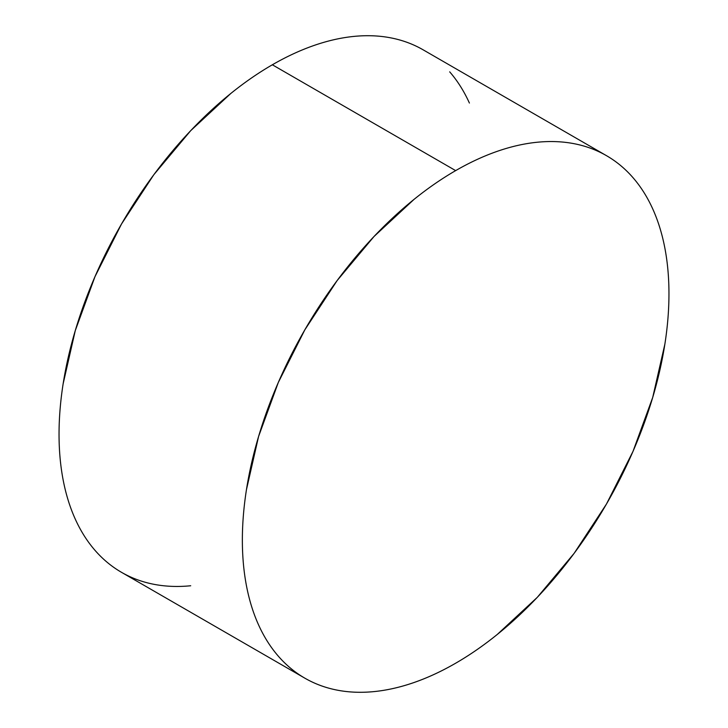 <?xml version="1.0" encoding="UTF-8"?>
<svg xmlns="http://www.w3.org/2000/svg" width="728" height="728" viewBox="0 0 728 728"><rect width="100%" height="100%" fill="white"/><g stroke="black" fill="none" stroke-linecap="round" stroke-linejoin="round"><path stroke-width="1.09" d="M304.832 678.159C314.733 683.883 325.507 687.869 337.155 690.126C348.803 692.392 361.088 692.883 374.028 691.6C386.968 690.317 400.309 687.287 414.05 682.518C427.782 677.741 441.65 671.307 455.655 663.217C469.669 655.136 483.538 645.545 497.27 634.461L537.291 597.342L574.165 553.298L606.488 504.004L633.014 451.36L652.725 397.397L664.864 344.189C667.594 326.745 668.959 309.946 668.959 293.766C668.959 277.596 667.594 262.371 664.864 248.084C662.134 233.797 658.085 220.739 652.725 208.891C647.365 197.042 640.795 186.641 633.014 177.687C625.234 168.732 616.389 161.398 606.488 155.674C596.587 149.959 585.812 145.973 574.165 143.707C562.516 141.45 550.222 140.959 537.291 142.242C524.351 143.516 511.01 146.546 497.27 151.324C483.538 156.101 469.669 162.535 455.655 170.616C441.65 178.706 427.782 188.288 414.05 199.372L374.028 236.491L337.155 280.544L304.832 329.839L278.305 382.473L258.595 436.436L246.455 489.653C243.725 507.088 242.36 523.896 242.36 540.067C242.36 556.238 243.725 571.471 246.455 585.758C249.185 600.036 253.235 613.103 258.595 624.952C263.955 636.8 270.525 647.201 278.305 656.155C286.086 665.11 294.931 672.445 304.832 678.159L121.512 572.326C111.612 566.602 102.766 559.268 94.986 550.313C87.205 541.359 80.635 530.958 75.275 519.11C69.915 507.261 65.866 494.203 63.136 479.916C60.406 465.629 59.041 450.404 59.041 434.234C59.041 418.054 60.406 401.255 63.136 383.811L75.275 330.603L94.986 276.64L121.512 223.997L153.836 174.702L190.709 130.658L230.731 93.539C244.462 82.455 258.331 72.864 272.345 64.783C286.35 56.693 300.218 50.259 313.95 45.482C327.691 40.713 341.032 37.683 353.972 36.4C366.912 35.117 379.197 35.608 390.845 37.874C402.493 40.131 413.267 44.117 423.168 49.841A301.656 174.165 120 0 0 272.345 64.783L455.655 170.616A301.656 174.165 -60 0 1 606.488 155.674A301.656 174.165 -60 0 1 652.725 397.397A301.656 174.165 -60 0 1 455.655 663.217A301.656 174.165 -60 0 1 304.832 678.159A301.656 174.165 -60 0 1 258.595 436.436A301.656 174.165 -60 0 1 455.655 170.616L272.345 64.783A301.656 174.165 120 0 0 75.275 330.603A301.656 174.165 120 0 0 121.512 572.326C131.413 578.041 142.188 582.027 153.836 584.293C165.483 586.55 177.778 587.041 190.709 585.758M469.405 103.048C464.045 91.2 457.475 80.799 449.695 71.845M423.168 49.841L606.488 155.674"/></g></svg>
